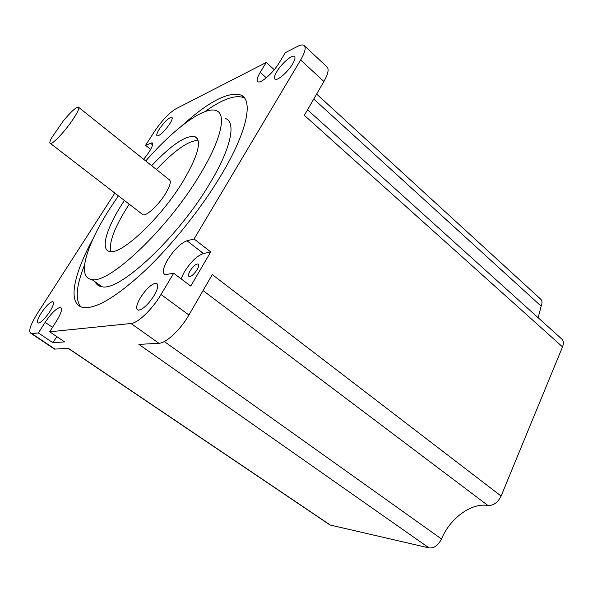 <?xml version="1.0" encoding="UTF-8"?>
<svg xmlns="http://www.w3.org/2000/svg" width="593" height="593" viewBox="0 0 593 593"><rect width="100%" height="100%" fill="white"/><g stroke="black" fill="none" stroke-linecap="round" stroke-linejoin="round"><path stroke-width="0.89" d="M194.074 238.979L186.951 240.758C180.732 243.152 174.349 249.423 167.812 259.564C162.83 268.303 162.008 273.329 165.328 274.641L173.675 273.254L190.746 286.085L210.715 251.929L194.074 238.979L300.636 59.967C305.21 52.021 306.307 47.151 303.942 45.342C302.586 44.571 300.429 44.942 297.464 46.454L285.329 52.673L279.184 62.836C273.469 72.591 260.772 83.821 257.94 81.76C256.384 80.663 257.14 77.527 260.216 72.353L266.264 62.458L175.795 108.86C168.968 113.063 161.874 120.587 154.514 131.438L145.589 145.307L150.674 149.414M210.715 251.929L203.429 253.515C197.091 255.761 190.709 261.928 184.282 272.024L181.028 278.784M141.979 213.984L143.061 214.822C146.649 216.126 158.716 204.844 165.462 193.741C170.31 185.572 171.503 180.858 169.049 179.597L78.787 107.459M51.598 137.873C49.686 141.557 49.33 143.454 50.531 143.55C53.029 143.951 64.815 131.446 72.428 120.209C77.928 111.973 79.855 107.57 78.209 106.992C75.519 107.548 70.508 112.24 63.169 121.091L51.598 137.873M124.389 200.441L122.38 203.547C106.384 228.401 99.98 250.105 109.905 251.499C121.313 255.183 161.029 217.905 183.044 181.347C198.27 155.381 202.183 140.459 194.786 136.575C185.631 135.241 171.258 144.951 151.66 165.699M198.077 140.341C188.366 140.697 174.483 150.422 156.433 169.516M129.237 204.17L127.236 207.276C114.323 227.942 108.845 242.715 110.795 251.588M118.4 195.823L110.246 207.987C86.571 244.516 76.245 277.754 91.804 279.473C108.556 284.477 167.367 229.291 199.544 175.306C221.226 139.963 226.808 114.249 216.415 110.683C204.511 105.68 173.875 128.718 145.745 160.97M95.273 281.964C96.548 284.655 98.742 286.226 101.848 286.686C119.104 292.067 178.004 237.511 209.737 183.608C231.137 148.324 236.31 122.417 225.622 118.578M93.168 238.542C72.961 275.337 66.816 305.906 84.265 307.619C97.148 308.471 117.525 296.026 145.389 270.282C172.118 244.85 201.175 208.447 220.774 175.787C247.414 131.639 253.545 100.039 240.847 95.021C228.097 91.381 208.217 101.818 181.213 126.324M244.501 98.001L243.893 97.689C235.332 94.472 222.353 99.12 204.956 111.617M49.797 311.644C53.437 305.654 54.415 302.319 52.74 301.629C49.864 302.2 46.046 305.981 41.288 312.956C37.596 318.99 36.603 322.362 38.308 323.074C41.199 322.466 45.024 318.656 49.797 311.644M154.098 295.559C158.168 288.287 158.857 284.166 156.181 283.202C151.638 283.78 146.389 288.606 140.437 297.664C136.249 305.032 135.56 309.205 138.354 310.191C142.898 309.524 148.146 304.646 154.098 295.559M292.653 63.874C295.01 59.804 295.573 57.306 294.343 56.387C291.904 54.556 281.438 63.718 276.835 71.612C274.396 75.771 273.825 78.306 275.122 79.232C277.524 81.004 288.042 71.842 292.653 63.874M169.635 124.041C172.052 120.142 172.763 117.874 171.77 117.244C168.716 117.71 164.58 121.647 159.361 129.066C156.9 133.017 156.181 135.308 157.197 135.953C160.243 135.471 164.394 131.505 169.635 124.041M197.172 269.57C198.951 266.346 199.211 264.463 197.958 263.937C195.631 264.115 192.992 266.442 190.064 270.927C188.263 274.174 188.003 276.064 189.278 276.597C191.613 276.405 194.245 274.055 197.172 269.57M274.255 69.707L266.264 62.458M307.545 109.809L561.319 338.625C563.52 340.382 563.921 343.139 562.52 346.883L501.107 496.037C497.846 502.538 493.465 505.696 487.957 505.503C471.435 502.501 450.072 518.223 441.481 538.97C438.197 545.375 434.054 548.362 429.05 547.917L330.353 525.079L328.581 524.027M304.609 45.965L326.684 66.638C329.241 68.625 328.314 73.584 323.904 81.515L304.35 115.338L562.52 346.883M501.107 496.037L212.294 274.596L188.93 315.016L161.029 294.491L173.675 273.254M188.93 315.016C180.68 329.582 166.033 343.251 158.902 343.273L138.895 344.4L429.05 547.917M56.809 336.609L52.947 342.747L64.615 341.894L49.686 331.791L131.023 323.504C137.835 323.178 152.475 309.138 161.029 294.491M52.947 342.747L38.375 332.947L31.385 333.622C27.982 332.191 29.946 325.505 37.285 313.571L114.834 193.081M330.353 525.079L68.44 348.358L54.504 349.107L52.896 348.032M316.64 94.087L540.371 298.872C542.217 300.406 542.476 302.845 541.157 306.181L538.155 317.737M84.532 265.101C76.304 285.537 75.029 299.421 80.715 306.751M143.632 159.28C150.807 150.429 153.617 144.929 152.053 142.765L145.589 145.307M49.686 331.791L56.602 320.88C61.435 312.815 62.68 308.323 60.338 307.411C56.446 308.167 51.376 313.141 45.135 322.347L38.375 332.947M323.904 81.515L300.636 59.967M158.902 343.273L131.023 323.504M54.993 349.114L31.852 333.614M203.051 290.585L487.957 505.503M164.291 341.538L441.481 538.97M313.771 99.038L541.157 306.181M52.503 327.351L45.135 322.347M266.294 77.816L260.216 72.353M203.429 253.515L186.951 240.758M152.564 144.914L150.318 143.091M50.531 143.55L143.061 214.822M197.41 138.762L194.786 136.575M91.804 279.473L101.848 286.686M243.893 97.689L240.847 95.021M53.429 302.104L52.74 301.629M157.53 284.203L156.181 283.202M198.581 264.411L197.958 263.937M68.225 348.373L329.997 524.983M54.504 349.107L31.385 333.622M61.338 308.101L60.338 307.411M152.497 143.128L152.053 142.765"/></g></svg>
